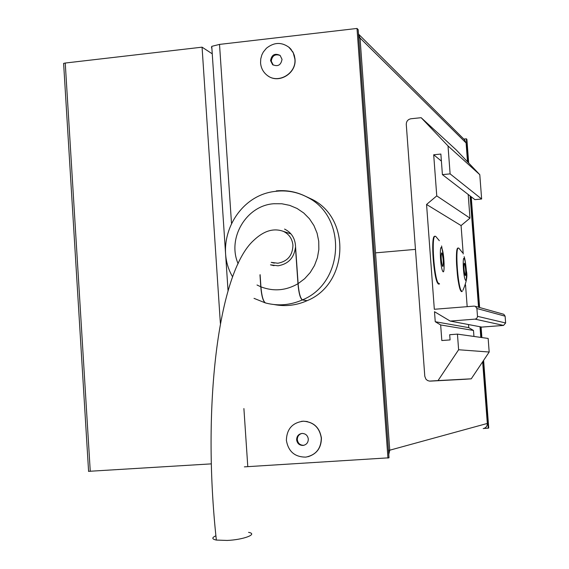 <?xml version="1.0" encoding="UTF-8"?>
<svg xmlns="http://www.w3.org/2000/svg" width="569" height="569" viewBox="0 0 569 569"><rect width="100%" height="100%" fill="white"/><g stroke="black" fill="none" stroke-linecap="round" stroke-linejoin="round"><path stroke-width="0.85" d="M212.251 53.813L202.066 47.17L65.243 63.031L63.614 63.401L63.55 63.856M220.374 323.384L202.066 47.17M211.355 463.87L88.494 471.338M294.92 58.244L295.048 60.15M321.307 437.077L321.442 439.026M468.678 163.004L466.886 139.341L466.367 138.815L463.799 139.071M483.949 428.443L488.259 428.165L483.181 361.002M483.614 360.348L488.735 428.023L488.259 428.165M481.886 337.559L481.082 326.947M479.617 307.523L471.232 196.81M481.395 337.488L480.592 326.848M479.119 307.388L470.719 196.412M468.152 162.45L466.367 138.815M211.519 47.853L211.753 46.352L219.52 44.403L357.019 28.45L358.164 29.609L389.011 457.803L244.378 466.865M357.019 28.45L387.951 458.116M467.519 161.788L466.096 142.961L464.532 139.803M464.93 140.202L358.491 34.09L360.035 37.988L389.751 450.207L388.769 454.425M483.216 428.606C485.919 427.973 487.284 426.252 487.32 423.45L482.654 361.784L487.32 423.45L389.751 450.207L388.463 450.157M388.471 450.292L389.751 450.207M358.747 37.718L360.035 37.988L466.096 142.961L467.54 161.809M436.757 195.892L433.692 154.768L440.868 154.057L442.405 174.626L450.115 173.879L448.016 145.948L421.16 117.698L410.974 118.757C407.916 119.383 406.351 121.261 406.273 124.391L424.794 376.287L425.911 379.167L427.497 380.497L429.46 381.109L438.045 380.576L458.614 349.75L457.448 334.124L449.688 334.714L450.079 339.921L441.821 340.539L440.662 324.956L435.242 321.72L434.503 311.712L450.228 321.08L475.385 319.102L476.879 318.235L477.505 316.627L476.907 308.512L475.399 306.342L474.112 306.115L434.325 309.28L426.558 204.463L436.757 195.892L469.98 218.133L468.195 194.47M441.395 161.084L433.692 154.768M463.216 253.98L461.075 225.573L426.558 204.463M461.075 225.573L469.98 218.133M467.177 306.67L465.534 284.82M450.228 321.08L481.843 327.09L503.544 325.425L505.635 322.979L505.116 316.186L503.8 314.294L503.117 314.102M473.941 336.443L473.493 330.454L468.756 327.637L435.242 321.72M468.756 327.637L468.522 324.558M473.493 330.454L440.662 324.956M464.347 379.31L471.253 378.826L489.184 352.026L488.152 338.441L457.448 334.124M489.184 352.026L458.614 349.75M471.253 378.826L438.045 380.576M442.405 174.626L474.902 199.634L481.637 199.008L479.788 174.683L456.288 149.981L421.16 117.698M479.788 174.683L448.016 145.948M481.637 199.008L450.115 173.879M439.574 283.924L437.924 282.757C434.076 276.001 431.48 238.795 434.68 236.398L435.655 236.327L439.346 240.715M442.44 266.093C441.153 261.022 440.847 256.626 441.537 252.921L442.028 253.276C443.322 258.404 443.621 262.793 442.924 266.441L442.44 266.093M462.291 291.499L461.004 290.403C457.711 284.216 455.342 249.592 458.095 248.098L458.77 248.084L462.497 252.657M465.051 275.232C463.934 270.51 463.664 266.498 464.24 263.212L464.624 263.547C465.741 268.305 466.011 272.302 465.428 275.552L465.051 275.232M295.61 247.472L295.46 247.43C294.045 257.942 288.248 264.059 278.07 265.794L270.474 264.834L274.038 265.695M259.983 275.019L260.78 286.783C261.541 295.951 263.063 301.328 265.353 302.914L254.023 298.355M305.425 196.241L312.424 199.52C351.443 219.079 348.121 284.151 307.118 300.681L302.459 299.877C300.34 298.334 298.889 292.921 298.113 283.639L295.439 244.997C294.657 237.607 291.036 232.308 284.571 229.079M306.968 300.652L302.317 299.941C290.517 305.119 278.461 306.186 266.157 303.121L265.51 302.957C263.227 301.406 261.704 296.036 260.929 286.847L260.104 274.663M302.317 299.941C300.197 298.426 298.753 293.021 297.971 283.725L295.46 247.43M306.976 300.745C296.364 305.425 285.446 306.705 274.23 304.571M248.561 532.364C258.362 534.063 243.624 539.746 227.202 540.443L216.355 540.073C211.81 539.113 211.661 537.684 215.907 535.785M321.286 438.08C321.065 448.664 315.93 455.008 305.873 457.113C294.813 457.113 288.312 451.516 286.378 440.321C286.769 428.998 292.43 422.625 303.355 421.202C313.619 421.978 319.593 427.604 321.286 438.08M308.306 439.069C308.213 442.696 306.435 444.823 302.978 445.449C299.365 445.363 297.253 443.486 296.634 439.823C296.741 436.117 298.576 433.983 302.132 433.429C305.653 433.606 307.715 435.484 308.306 439.069M303.974 445.278L303.647 445.314C300.041 445.228 297.928 443.351 297.317 439.695C297.331 436.48 298.825 434.403 301.805 433.457M294.884 59.062C296.563 73.728 277.629 84.496 266.861 75.094C263.098 71.993 261 67.939 260.566 62.946L260.751 58.899L261.825 54.965L263.298 52.042L266.399 48.251C274.137 42.092 281.804 41.886 289.401 47.625L293.234 52.768L294.884 59.062M282.032 59.325C280.951 65.193 277.793 66.957 272.572 64.61L270.56 60.627C271.676 54.695 274.863 52.96 280.112 55.421L282.032 59.325M273.227 65.079L271.271 61.146C272.131 55.648 275.097 53.756 280.176 55.478M90.265 471.345L65.243 63.031M219.52 44.403L231.491 223.19M243.902 408.549L247.792 466.68M480.805 337.41L480.001 326.741M470.122 195.956L478.543 307.224L470.101 195.935M505.116 316.186L476.907 308.512M505.635 322.979L477.498 316.336M503.544 325.425L475.094 319.145M464.503 379.303L430.32 381.123M438.976 284.066L437.469 282.793C433.614 276.043 431.018 238.831 434.225 236.434C430.811 240.026 433.749 276.086 437.426 282.772C433.564 275.993 430.975 238.752 434.197 236.469M438.222 283.91L437.433 282.779M434.225 236.434L434.915 236.185M442.597 270.979C440.136 266.278 439.382 242.43 441.878 248.433C444.304 253.226 445.072 276.655 442.597 270.979M461.239 291.456L460.556 290.425C457.291 284.251 454.93 249.627 457.682 248.134C456.523 250.011 456.16 255.545 456.594 264.734C457.49 274.678 457.312 279.969 460.549 290.418C457.277 284.265 454.901 249.976 457.611 248.212M457.682 248.134L458.194 248.013M465.214 279.678C463.152 275.481 462.362 253.753 464.46 259.123C466.495 263.411 467.291 284.784 465.214 279.678M461.843 291.556L460.584 290.439M260.78 286.783L257.017 284.998M238.127 263.724C226.931 238.191 246.313 205.473 273.817 203.738L281.84 203.766L289.685 205.366L297.082 208.482L303.746 212.998L309.436 218.759L313.932 225.559L317.068 233.134L318.732 241.22L318.846 249.514L317.424 257.7L314.501 265.481L310.19 272.565L304.664 278.696L298.113 283.639M276.292 190.878C287.473 189.882 297.985 192.087 307.843 197.5C347.303 217.28 343.939 283.149 302.459 299.877M297.971 283.725C285.965 290.631 273.625 291.669 260.929 286.847M274.301 263.134L271.221 262.366L277.892 263.234C287.63 261.377 292.644 255.367 292.935 245.218C292.253 238.781 289.088 234.179 283.44 231.398C273.703 227.792 263.803 230.779 253.731 240.36C217.778 272.665 201.974 408.4 216.355 540.073M301.414 421.352L303.476 421.188C313.732 421.963 319.714 427.582 321.4 438.052C321.357 447.718 316.855 453.955 307.9 456.758M288.661 46.992L292.935 52.035L294.351 55.47L295.012 59.162C296.605 73.337 278.789 84.184 267.821 75.798M88.593 471.416L63.614 63.401M211.753 46.352L228.041 290.702M480.016 326.741L480.826 337.41M503.8 314.294L475.399 306.342M415.462 249.378L375.661 252.849M441.587 245.957L443.848 259.044M438.635 284.137L437.426 282.772M464.14 256.662C465.029 259.215 465.776 264.002 466.367 271.008C467.675 275.773 466.502 282.231 462.853 290.389M461.551 291.627L460.549 290.418M312.424 199.52L307.843 197.5C297.551 191.945 286.62 189.918 275.047 191.412C236.37 195.558 212.863 243.432 232.614 276.868M265.51 302.957L266.157 303.121M283.44 231.398L290.944 233.887M307.36 421.558L303.355 421.202M302.978 445.449L303.647 445.314M291.3 49.595L289.401 47.625M263.298 52.042L266.399 48.251M272.572 64.61L273.163 65.037"/></g></svg>
